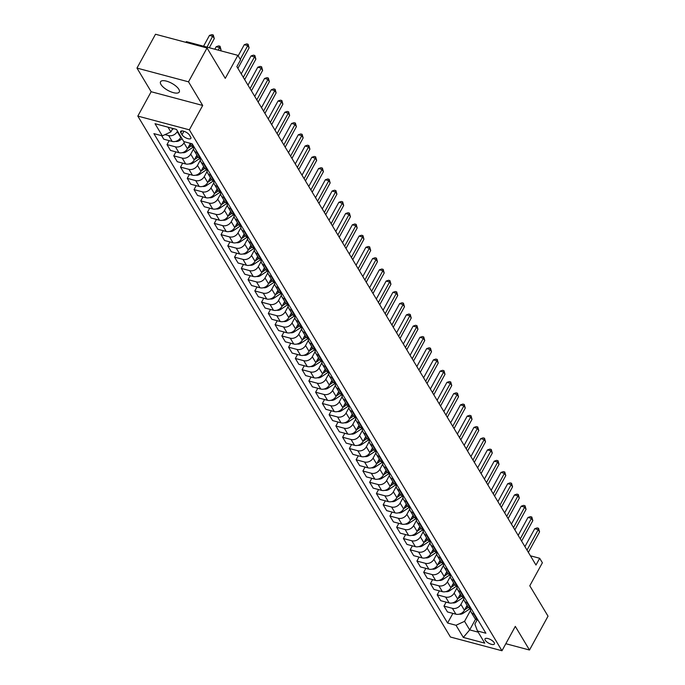 <?xml version="1.0" encoding="UTF-8"?>
<svg xmlns="http://www.w3.org/2000/svg" width="685" height="685" viewBox="0 0 685 685"><rect width="100%" height="100%" fill="white"/><g stroke="black" fill="none" stroke-linecap="round" stroke-linejoin="round"><path stroke-width="1.03" d="M178.819 89.264A10.669 4.041 -151.3 0 0 169.109 82.037A10.669 4.041 -151.3 0 0 160.538 81.763A10.669 4.041 -151.3 0 0 160.992 84.512A10.669 4.041 -151.3 0 0 170.693 91.739A10.669 4.041 -151.3 0 0 179.264 92.013A10.669 4.041 -151.3 0 0 178.819 89.264M494.168 642.616A5.334 2.021 -151.3 0 0 489.313 639.002A5.334 2.021 -151.3 0 0 485.023 638.865A5.334 2.021 -151.3 0 0 485.254 640.244A5.334 2.021 -151.3 0 0 490.1 643.857A5.334 2.021 -151.3 0 0 494.39 643.994A5.334 2.021 -151.3 0 0 494.168 642.616M137.822 116.099L450.439 637.024L501.968 650.75L189.351 129.825L137.822 116.099L151.162 91.73L202.691 105.456L188.512 81.823L136.974 68.089L151.162 91.73M136.974 68.089L155.504 34.25L207.033 47.976L225.271 78.364L237.875 55.357L186.346 41.631L185.943 42.359M505.821 643.712L529.496 650.022L548.026 616.175L529.788 585.786L542.383 562.77L539.686 558.275L530.438 555.809M188.512 81.823L207.033 47.976M237.875 55.357L240.572 59.86L236.873 66.625L535.978 565.039L539.686 558.275M180.823 132.77L182.013 134.757A5.172 1.961 -151.3 0 0 186.714 138.25A5.172 1.961 -151.3 0 0 190.867 138.387A5.172 1.961 -151.3 0 0 190.653 137.051L189.462 135.073A5.172 1.961 -151.3 0 0 184.762 131.571A5.172 1.961 -151.3 0 0 180.609 131.443A5.172 1.961 -151.3 0 0 180.823 132.77L181.85 130.903M167.996 127.162L170.856 131.931L162.319 135.861L153.894 133.618L447.596 623.025L452.879 613.383M162.319 135.861L155.024 123.702L176.473 129.422L183.768 141.572L192.194 143.816L485.896 633.231L477.471 630.988L484.766 643.138L463.317 637.427L456.022 625.268L447.596 623.025M202.691 105.456L189.351 129.825M529.496 650.022L515.308 626.381L501.968 650.75M477.471 630.988L474.868 624.086L477.18 619.848M475.621 619.069L469.696 629.892L478.173 632.152M172.774 128.429L170.856 131.931M177.501 131.126L177.209 131.648A6.67 5.18 149 0 1 168.673 135.579L165.034 134.611M181.011 136.974L180.72 137.505A6.67 5.18 149 0 1 172.183 141.435L163.758 139.192L161.66 135.69M184.573 141.786L183.965 142.908A6.67 5.18 149 0 1 175.428 146.838L167.003 144.595L169.169 140.631M190.13 143.91L187.476 148.756A6.67 5.18 149 0 1 178.939 152.686L170.514 150.443L167.003 144.595M193.572 148.953L190.721 154.159A6.67 5.18 149 0 1 182.184 158.089L173.759 155.846L175.925 151.882M196.886 155.17L194.232 160.016A6.67 5.18 149 0 1 185.695 163.946L177.269 161.703L173.759 155.846M200.328 160.213L197.477 165.419A6.67 5.18 149 0 1 188.94 169.349L180.515 167.106L182.681 163.141M203.642 166.421L200.988 171.267A6.67 5.18 149 0 1 192.451 175.197L184.025 172.954L180.515 167.106M207.076 171.464L204.233 176.67A6.67 5.18 149 0 1 195.696 180.6L187.27 178.357L189.437 174.401M210.398 177.68L207.743 182.527A6.67 5.18 149 0 1 199.207 186.457L190.781 184.214L187.27 178.357M213.831 182.724L210.989 187.93A6.67 5.18 149 0 1 202.452 191.86L194.026 189.617L196.193 185.652M217.154 188.94L214.499 193.778A6.67 5.18 149 0 1 205.962 197.717L197.537 195.465L194.026 189.617M220.587 193.983L217.736 199.181A6.67 5.18 149 0 1 209.208 203.111L200.782 200.868L202.948 196.912M223.901 200.191L221.255 205.038A6.67 5.18 149 0 1 212.718 208.968L204.293 206.724L200.782 200.868M227.343 205.235L224.492 210.441A6.67 5.18 149 0 1 215.963 214.371L207.529 212.127L209.704 208.163M230.657 211.451L228.011 216.297A6.67 5.18 149 0 1 219.474 220.227L211.048 217.984L207.529 212.127M234.099 216.494L231.247 221.7A6.67 5.18 149 0 1 222.711 225.63L214.285 223.387L216.46 219.423M237.412 222.702L234.758 227.548A6.67 5.18 149 0 1 226.23 231.479L217.804 229.235L214.285 223.387M240.855 227.745L238.003 232.951A6.67 5.18 149 0 1 229.466 236.882L221.041 234.638L223.216 230.674M244.168 233.962L241.514 238.808A6.67 5.18 149 0 1 232.986 242.738L224.552 240.495L221.041 234.638M247.61 239.005L244.759 244.211A6.67 5.18 149 0 1 236.222 248.141L227.797 245.898L229.963 241.933M250.924 245.213L248.27 250.059A6.67 5.18 149 0 1 239.733 253.989L231.307 251.746L227.797 245.898M254.366 250.256L251.515 255.462A6.67 5.18 149 0 1 242.978 259.392L234.553 257.149L236.719 253.193M257.68 256.473L255.025 261.319A6.67 5.18 149 0 1 246.489 265.249L238.063 263.006L234.553 257.149M261.122 261.516L258.271 266.722A6.67 5.18 149 0 1 249.734 270.652L241.308 268.409L243.475 264.444M264.436 267.732L261.781 272.57A6.67 5.18 149 0 1 253.244 276.5L244.819 274.257L241.308 268.409M267.869 272.776L265.026 277.973A6.67 5.18 149 0 1 256.49 281.903L248.064 279.66L250.231 275.704M271.192 278.983L268.537 283.83A6.67 5.18 149 0 1 260 287.76L251.575 285.517L248.064 279.66M274.625 284.027L271.782 289.233A6.67 5.18 149 0 1 263.245 293.163L254.82 290.919L256.986 286.955M277.947 290.243L275.293 295.089A6.67 5.18 149 0 1 266.756 299.02L258.331 296.768L254.82 290.919M281.381 295.286L278.538 300.492A6.67 5.18 149 0 1 270.001 304.423L261.576 302.171L263.742 298.215M284.695 301.494L282.049 306.341A6.67 5.18 149 0 1 273.512 310.271L265.086 308.027L261.576 302.171M288.137 306.537L285.285 311.743A6.67 5.18 149 0 1 276.757 315.674L268.323 313.43L270.498 309.466M291.45 312.754L288.805 317.6A6.67 5.18 149 0 1 280.268 321.53L271.842 319.287L268.323 313.43M294.892 317.797L292.041 323.003A6.67 5.18 149 0 1 283.504 326.933L275.079 324.69L277.254 320.726M298.206 324.005L295.56 328.851A6.67 5.18 149 0 1 287.024 332.782L278.598 330.538L275.079 324.69M301.648 329.048L298.797 334.254A6.67 5.18 149 0 1 290.26 338.184L281.835 335.941L284.01 331.985M304.962 335.265L302.308 340.111A6.67 5.18 149 0 1 293.779 344.041L285.345 341.798L281.835 335.941M308.404 340.308L305.553 345.514A6.67 5.18 149 0 1 297.016 349.444L288.591 347.201L290.757 343.236M311.718 346.524L309.063 351.362A6.67 5.18 149 0 1 300.527 355.292L292.101 353.049L288.591 347.201M315.16 351.568L312.309 356.765A6.67 5.18 149 0 1 303.772 360.695L295.346 358.452L297.513 354.496M318.474 357.775L315.819 362.622A6.67 5.18 149 0 1 307.282 366.552L298.857 364.309L295.346 358.452M321.916 362.819L319.064 368.025A6.67 5.18 149 0 1 310.528 371.955L302.102 369.712L304.268 365.747M325.229 369.035L322.575 373.873A6.67 5.18 149 0 1 314.038 377.812L305.613 375.56L302.102 369.712M328.672 374.078L325.82 379.276A6.67 5.18 149 0 1 317.283 383.215L308.858 380.963L311.024 377.007M331.985 380.286L329.331 385.133A6.67 5.18 149 0 1 320.794 389.063L312.369 386.819L308.858 380.963M335.419 385.33L332.576 390.536A6.67 5.18 149 0 1 324.039 394.466L315.614 392.222L317.78 388.258M338.741 391.546L336.087 396.392A6.67 5.18 149 0 1 327.55 400.323L319.124 398.079L315.614 392.222M342.175 396.589L339.332 401.795A6.67 5.18 149 0 1 330.795 405.725L322.37 403.482L324.536 399.518M345.497 402.797L342.842 407.643A6.67 5.18 149 0 1 334.306 411.574L325.88 409.33L322.37 403.482M348.93 407.84L346.079 413.046A6.67 5.18 149 0 1 337.551 416.977L329.125 414.733L331.292 410.769M352.244 414.057L349.598 418.903A6.67 5.18 149 0 1 341.061 422.833L332.636 420.59L329.125 414.733M355.686 419.1L352.835 424.306A6.67 5.18 149 0 1 344.298 428.236L335.873 425.993L338.048 422.028M359 425.317L356.354 430.154A6.67 5.18 149 0 1 347.817 434.084L339.392 431.841L335.873 425.993M362.442 430.36L359.591 435.557A6.67 5.18 149 0 1 351.054 439.487L342.628 437.244L344.803 433.288M365.756 436.568L363.101 441.414A6.67 5.18 149 0 1 354.573 445.344L346.148 443.101L342.628 437.244M369.198 441.611L366.347 446.817A6.67 5.18 149 0 1 357.81 450.747L349.384 448.504L351.551 444.539M372.512 447.827L369.857 452.665A6.67 5.18 149 0 1 361.32 456.604L352.895 454.352L349.384 448.504M375.954 452.871L373.102 458.068A6.67 5.18 149 0 1 364.566 462.007L356.14 459.755L358.306 455.799M379.267 459.078L376.613 463.925A6.67 5.18 149 0 1 368.076 467.855L359.651 465.612L356.14 459.755M382.709 464.122L379.858 469.328A6.67 5.18 149 0 1 371.321 473.258L362.896 471.015L365.062 467.05M386.023 470.338L383.369 475.185A6.67 5.18 149 0 1 374.832 479.115L366.406 476.871L362.896 471.015M389.465 475.381L386.614 480.587A6.67 5.18 149 0 1 378.077 484.518L369.652 482.274L371.818 478.31M392.779 481.589L390.125 486.436A6.67 5.18 149 0 1 381.588 490.366L373.162 488.122L369.652 482.274M396.213 486.633L393.37 491.839A6.67 5.18 149 0 1 384.833 495.769L376.408 493.525L378.574 489.561M399.535 492.849L396.88 497.695A6.67 5.18 149 0 1 388.344 501.625L379.918 499.382L376.408 493.525M402.968 497.892L400.126 503.098A6.67 5.18 149 0 1 391.589 507.028L383.163 504.785L385.33 500.821M406.291 504.1L403.636 508.946A6.67 5.18 149 0 1 395.099 512.877L386.674 510.633L383.163 504.785M409.724 509.143L406.873 514.349A6.67 5.18 149 0 1 398.345 518.28L389.919 516.036L392.085 512.08M413.038 515.36L410.392 520.206A6.67 5.18 149 0 1 401.855 524.136L393.43 521.893L389.919 516.036M416.48 520.403L413.629 525.609A6.67 5.18 149 0 1 405.1 529.539L396.666 527.296L398.841 523.331M419.794 526.619L417.148 531.457A6.67 5.18 149 0 1 408.611 535.387L400.186 533.144L396.666 527.296M423.236 531.663L420.384 536.86A6.67 5.18 149 0 1 411.848 540.79L403.422 538.547L405.597 534.591M426.55 537.871L423.895 542.717A6.67 5.18 149 0 1 415.367 546.647L406.941 544.404L403.422 538.547M429.992 542.914L427.14 548.12A6.67 5.18 149 0 1 418.603 552.05L410.178 549.807L412.353 545.842M433.305 549.13L430.651 553.977A6.67 5.18 149 0 1 422.123 557.907L413.689 555.663L410.178 549.807M436.747 554.174L433.896 559.38A6.67 5.18 149 0 1 425.359 563.31L416.934 561.058L419.1 557.102M440.061 560.381L437.407 565.228A6.67 5.18 149 0 1 428.87 569.158L420.444 566.915L416.934 561.058M443.503 565.425L440.652 570.631A6.67 5.18 149 0 1 432.115 574.561L423.69 572.317L425.856 568.353M446.817 571.641L444.163 576.487A6.67 5.18 149 0 1 435.626 580.418L427.2 578.174L423.69 572.317M450.259 576.684L447.408 581.89A6.67 5.18 149 0 1 438.871 585.821L430.445 583.577L432.612 579.613M453.573 582.892L450.918 587.739A6.67 5.18 149 0 1 442.382 591.669L433.956 589.425L430.445 583.577M457.006 587.935L454.164 593.141A6.67 5.18 149 0 1 445.627 597.072L437.201 594.828L439.368 590.872M460.329 594.152L457.674 598.998A6.67 5.18 149 0 1 449.137 602.928L440.712 600.685L437.201 594.828M463.762 599.195L460.919 604.401A6.67 5.18 149 0 1 452.383 608.331L443.957 606.088L446.123 602.124M467.084 605.412L464.43 610.249A6.67 5.18 149 0 1 455.893 614.18L447.468 611.936L443.957 606.088M470.518 610.455L464.558 621.338L469.696 629.892L463.317 637.427M194.292 147.318L193.632 147.147A6.67 5.18 149 0 1 190.884 145.16L189.668 143.148M197.537 152.721L196.878 152.549A6.67 5.18 149 0 1 194.12 150.563A6.67 5.18 149 0 1 193.684 147.155M201.047 158.577L200.388 158.398A6.67 5.18 149 0 1 197.64 156.42L194.12 150.563M204.293 163.98L203.633 163.801A6.67 5.18 149 0 1 200.876 161.823A6.67 5.18 149 0 1 200.44 158.415M207.803 169.837L207.144 169.657A6.67 5.18 149 0 1 204.387 167.679L200.876 161.823M211.048 175.24L210.389 175.06A6.67 5.18 149 0 1 207.632 173.074A6.67 5.18 149 0 1 207.187 169.666M214.559 181.088L213.9 180.917A6.67 5.18 149 0 1 211.143 178.931L207.632 173.074M217.804 186.491L217.145 186.32A6.67 5.18 149 0 1 214.388 184.333A6.67 5.18 149 0 1 213.943 180.926M221.315 192.348L220.656 192.168A6.67 5.18 149 0 1 217.898 190.19L214.388 184.333M224.56 197.751L223.901 197.571A6.67 5.18 149 0 1 221.144 195.593A6.67 5.18 149 0 1 220.698 192.185M228.071 203.599L227.411 203.428A6.67 5.18 149 0 1 224.654 201.441L221.144 195.593M231.316 209.002L230.657 208.831A6.67 5.18 149 0 1 227.9 206.844A6.67 5.18 149 0 1 227.454 203.436M234.827 214.859L234.167 214.679A6.67 5.18 149 0 1 231.41 212.701L227.9 206.844M238.063 220.262L237.404 220.082A6.67 5.18 149 0 1 234.655 218.104A6.67 5.18 149 0 1 234.21 214.696M241.582 226.11L240.923 225.939A6.67 5.18 149 0 1 238.166 223.952L234.655 218.104M244.819 231.513L244.16 231.342A6.67 5.18 149 0 1 241.411 229.355A6.67 5.18 149 0 1 240.966 225.947M248.338 237.37L247.679 237.19A6.67 5.18 149 0 1 244.922 235.212L241.411 229.355M251.575 242.773L250.916 242.593A6.67 5.18 149 0 1 248.158 240.615A6.67 5.18 149 0 1 247.722 237.207M255.085 248.629L254.426 248.45A6.67 5.18 149 0 1 251.678 246.463L248.158 240.615M258.331 254.032L257.671 253.852A6.67 5.18 149 0 1 254.914 251.866A6.67 5.18 149 0 1 254.477 248.458M261.841 259.88L261.182 259.709A6.67 5.18 149 0 1 258.433 257.723L254.914 251.866M265.086 265.283L264.427 265.112A6.67 5.18 149 0 1 261.67 263.126A6.67 5.18 149 0 1 261.233 259.718M268.597 271.14L267.938 270.96A6.67 5.18 149 0 1 265.181 268.982L261.67 263.126M271.842 276.543L271.183 276.363A6.67 5.18 149 0 1 268.426 274.385A6.67 5.18 149 0 1 267.981 270.977M275.353 282.391L274.694 282.22A6.67 5.18 149 0 1 271.936 280.233L268.426 274.385M278.598 287.794L277.939 287.623A6.67 5.18 149 0 1 275.182 285.636A6.67 5.18 149 0 1 274.736 282.229M282.109 293.651L281.449 293.471A6.67 5.18 149 0 1 278.692 291.493L275.182 285.636M285.354 299.054L284.695 298.874A6.67 5.18 149 0 1 281.937 296.896A6.67 5.18 149 0 1 281.492 293.488M288.865 304.902L288.205 304.731A6.67 5.18 149 0 1 285.448 302.744L281.937 296.896M292.11 310.305L291.45 310.134A6.67 5.18 149 0 1 288.693 308.147A6.67 5.18 149 0 1 288.248 304.739M295.62 316.162L294.961 315.982A6.67 5.18 149 0 1 292.204 314.004L288.693 308.147M298.865 321.565L298.198 321.385A6.67 5.18 149 0 1 295.449 319.407A6.67 5.18 149 0 1 295.004 315.999M302.376 327.413L301.717 327.242A6.67 5.18 149 0 1 298.96 325.255L295.449 319.407M305.613 332.816L304.953 332.645A6.67 5.18 149 0 1 302.205 330.658A6.67 5.18 149 0 1 301.76 327.25M309.132 338.673L308.473 338.501A6.67 5.18 149 0 1 305.716 336.515L302.205 330.658M312.369 344.075L311.709 343.904A6.67 5.18 149 0 1 308.952 341.918A6.67 5.18 149 0 1 308.515 338.51M315.888 349.932L315.22 349.752A6.67 5.18 149 0 1 312.471 347.774L308.952 341.918M319.124 355.335L318.465 355.155A6.67 5.18 149 0 1 315.708 353.177A6.67 5.18 149 0 1 315.271 349.761M322.635 361.183L321.976 361.012A6.67 5.18 149 0 1 319.227 359.026L315.708 353.177M325.88 366.586L325.221 366.415A6.67 5.18 149 0 1 322.464 364.429A6.67 5.18 149 0 1 322.027 361.021M329.391 372.443L328.731 372.263A6.67 5.18 149 0 1 325.974 370.285L322.464 364.429M332.636 377.846L331.977 377.666A6.67 5.18 149 0 1 329.22 375.688A6.67 5.18 149 0 1 328.774 372.28M336.147 383.694L335.487 383.523A6.67 5.18 149 0 1 332.73 381.536L329.22 375.688M339.392 389.097L338.733 388.926A6.67 5.18 149 0 1 335.975 386.939A6.67 5.18 149 0 1 335.53 383.531M342.902 394.954L342.243 394.774A6.67 5.18 149 0 1 339.486 392.796L335.975 386.939M346.148 400.357L345.488 400.177A6.67 5.18 149 0 1 342.731 398.199A6.67 5.18 149 0 1 342.286 394.791M349.658 406.205L348.999 406.034A6.67 5.18 149 0 1 346.242 404.047L342.731 398.199M352.903 411.608L352.244 411.437A6.67 5.18 149 0 1 349.487 409.45A6.67 5.18 149 0 1 349.042 406.042M356.414 417.465L355.755 417.285A6.67 5.18 149 0 1 352.998 415.307L349.487 409.45M359.659 422.868L358.991 422.688A6.67 5.18 149 0 1 356.243 420.71A6.67 5.18 149 0 1 355.798 417.302M363.17 428.724L362.511 428.545A6.67 5.18 149 0 1 359.753 426.567L356.243 420.71M366.406 434.127L365.747 433.947A6.67 5.18 149 0 1 362.999 431.97A6.67 5.18 149 0 1 362.553 428.553M369.926 439.976L369.266 439.804A6.67 5.18 149 0 1 366.509 437.818L362.999 431.97M373.162 445.378L372.503 445.207A6.67 5.18 149 0 1 369.746 443.221A6.67 5.18 149 0 1 369.309 439.813M376.681 451.235L376.014 451.055A6.67 5.18 149 0 1 373.265 449.077L369.746 443.221M379.918 456.638L379.259 456.458A6.67 5.18 149 0 1 376.502 454.48A6.67 5.18 149 0 1 376.065 451.072M383.429 462.486L382.769 462.315A6.67 5.18 149 0 1 380.021 460.329L376.502 454.48M386.674 467.889L386.015 467.718A6.67 5.18 149 0 1 383.257 465.731A6.67 5.18 149 0 1 382.821 462.324M390.185 473.746L389.525 473.566A6.67 5.18 149 0 1 386.777 471.588L383.257 465.731M393.43 479.149L392.77 478.969A6.67 5.18 149 0 1 390.013 476.991A6.67 5.18 149 0 1 389.568 473.583M396.94 484.997L396.281 484.826A6.67 5.18 149 0 1 393.524 482.839L390.013 476.991M400.186 490.4L399.526 490.229A6.67 5.18 149 0 1 396.769 488.242A6.67 5.18 149 0 1 396.324 484.834M403.696 496.257L403.037 496.077A6.67 5.18 149 0 1 400.28 494.099L396.769 488.242M406.941 501.66L406.282 501.48A6.67 5.18 149 0 1 403.525 499.502A6.67 5.18 149 0 1 403.08 496.094M410.452 507.517L409.793 507.337A6.67 5.18 149 0 1 407.036 505.35L403.525 499.502M413.697 512.919L413.038 512.74A6.67 5.18 149 0 1 410.281 510.753A6.67 5.18 149 0 1 409.835 507.345M417.208 518.768L416.548 518.596A6.67 5.18 149 0 1 413.791 516.61L410.281 510.753M420.453 524.171L419.794 523.999A6.67 5.18 149 0 1 417.037 522.013A6.67 5.18 149 0 1 416.591 518.605M423.964 530.027L423.304 529.847A6.67 5.18 149 0 1 420.547 527.87L417.037 522.013M427.2 535.43L426.541 535.25A6.67 5.18 149 0 1 423.792 533.272A6.67 5.18 149 0 1 423.347 529.865M430.719 541.278L430.06 541.107A6.67 5.18 149 0 1 427.303 539.121L423.792 533.272M433.956 546.681L433.297 546.51A6.67 5.18 149 0 1 430.548 544.524A6.67 5.18 149 0 1 430.103 541.116M437.475 552.538L436.816 552.358A6.67 5.18 149 0 1 434.059 550.38L430.548 544.524M440.712 557.941L440.053 557.761A6.67 5.18 149 0 1 437.295 555.783A6.67 5.18 149 0 1 436.859 552.375M444.222 563.789L443.563 563.618A6.67 5.18 149 0 1 440.815 561.631L437.295 555.783M447.468 569.192L446.808 569.021A6.67 5.18 149 0 1 444.051 567.034A6.67 5.18 149 0 1 443.615 563.627M450.978 575.049L450.319 574.869A6.67 5.18 149 0 1 447.57 572.891L444.051 567.034M454.224 580.452L453.564 580.272A6.67 5.18 149 0 1 450.807 578.294A6.67 5.18 149 0 1 450.37 574.886M457.734 586.309L457.075 586.129A6.67 5.18 149 0 1 454.318 584.142L450.807 578.294M460.979 591.712L460.32 591.532A6.67 5.18 149 0 1 457.563 589.545A6.67 5.18 149 0 1 457.118 586.137M464.49 597.56L463.831 597.388A6.67 5.18 149 0 1 461.073 595.402L457.563 589.545M467.735 602.963L467.076 602.791A6.67 5.18 149 0 1 464.319 600.805A6.67 5.18 149 0 1 463.873 597.397M471.246 608.819L470.586 608.64A6.67 5.18 149 0 1 467.829 606.662L464.319 600.805M474.491 614.222L473.832 614.043A6.67 5.18 149 0 1 471.074 612.065A6.67 5.18 149 0 1 470.629 608.657M456.022 625.268L464.558 621.338M478.002 620.071L477.342 619.899A6.67 5.18 149 0 1 474.585 617.913L471.074 612.065M240.264 59.33L247.764 45.63L249.109 47.881L237.909 68.346M238.175 55.853L244.28 44.696L247.764 45.63L248.09 44.268L249.109 47.881M244.28 44.696L246.694 43.891L248.09 44.268M172.123 129.611A4.418 3.434 -31 0 0 172.663 129.285L173.605 128.66M209.293 47.744L214.294 38.6L212.941 36.356L209.464 35.423L203.556 46.212M209.464 35.423L211.87 34.618L213.266 34.986L207.033 47.137M213.266 34.986L214.294 38.6M243.312 77.354L254.52 56.881L255.865 59.133L244.656 79.606M241.223 73.877L251.035 55.956L254.52 56.881L254.837 55.519L255.865 59.133M251.035 55.956L253.45 55.151L254.837 55.519M250.068 88.613L261.268 68.14L262.62 70.392L251.412 90.865M247.979 85.137L257.791 67.207L261.268 68.14L261.593 66.779L262.62 70.392M257.791 67.207L260.206 66.402L261.593 66.779M256.815 99.864L268.023 79.391L269.376 81.643L258.168 102.116M254.734 96.388L264.547 78.467L268.023 79.391L268.349 78.03L269.376 81.643M264.547 78.467L266.962 77.662L268.349 78.03M175.625 141.384A4.418 3.434 -31 0 0 179.419 140.545L182.082 138.764M220.561 50.741L221.05 49.859L219.697 47.608L216.22 46.683L214.825 49.217M216.22 46.683L218.626 45.878L220.022 46.246L218.309 50.142M220.022 46.246L221.05 49.859M182.381 152.644A4.418 3.434 -31 0 0 186.174 151.805L192.939 147.266A12.758 9.907 -31 0 0 193.273 147.035M187.681 148.397L191.423 145.879M190.695 144.852L188.992 145.999M189.137 163.895A4.418 3.434 -31 0 0 192.93 163.056L199.695 158.518A12.758 9.907 -31 0 0 200.029 158.286M194.429 159.648L198.179 157.13M197.451 156.111L195.747 157.25M263.571 111.124L274.779 90.651L276.132 92.903L264.924 113.376M261.49 107.648L271.303 89.726L274.779 90.651L275.105 89.29L276.132 92.903M271.303 89.726L273.709 88.913L275.105 89.29M195.893 175.154A4.418 3.434 -31 0 0 199.686 174.315L206.442 169.777A12.758 9.907 -31 0 0 206.776 169.546M201.184 170.907L204.935 168.39M204.207 167.363L202.503 168.51M270.327 122.375L281.535 101.911L282.888 104.154L271.68 124.627M268.246 118.899L278.05 100.978L281.535 101.911L281.86 100.541L282.888 104.154M278.05 100.978L280.465 100.173L281.86 100.541M277.082 133.635L288.291 113.162L289.644 115.414L278.435 135.887M274.993 130.159L284.806 112.237L288.291 113.162L288.616 111.801L289.644 115.414M284.806 112.237L287.22 111.432L288.616 111.801M283.838 144.886L295.047 124.422L296.399 126.674L285.191 147.138M281.749 141.41L291.562 123.488L295.047 124.422L295.372 123.052L296.399 126.674M291.562 123.488L293.976 122.683L295.372 123.052M290.594 156.146L301.802 135.673L303.155 137.925L291.947 158.398M288.505 152.669L298.317 134.748L301.802 135.673L302.128 134.311L303.155 137.925M298.317 134.748L300.732 133.943L302.128 134.311M297.35 167.405L308.558 146.932L309.903 149.184L298.703 169.649M295.261 163.929L305.073 145.999L308.558 146.932L308.884 145.571L309.903 149.184M305.073 145.999L307.488 145.194L308.884 145.571M202.649 186.414A4.418 3.434 -31 0 0 206.442 185.566L213.198 181.028A12.758 9.907 -31 0 0 213.532 180.806M207.94 182.159L211.691 179.65M210.963 178.622L209.25 179.761M209.404 197.665A4.418 3.434 -31 0 0 213.198 196.826L219.953 192.288A12.758 9.907 -31 0 0 220.287 192.057M214.696 193.418L218.446 190.901M217.71 189.873L216.006 191.021M216.16 208.925A4.418 3.434 -31 0 0 219.945 208.077L226.709 203.548A12.758 9.907 -31 0 0 227.043 203.317M221.452 204.669L225.202 202.161M224.466 201.133L222.762 202.28M222.916 220.176A4.418 3.434 -31 0 0 226.701 219.337L233.465 214.799A12.758 9.907 -31 0 0 233.799 214.568M228.208 215.929L231.958 213.412M231.222 212.393L229.518 213.532M229.663 231.436A4.418 3.434 -31 0 0 233.457 230.597L240.221 226.059A12.758 9.907 -31 0 0 240.555 225.827M234.964 227.189L238.714 224.671M237.978 223.644L236.274 224.791M304.106 178.657L315.314 158.184L316.658 160.436L305.45 180.909M302.017 175.18L311.829 157.259L315.314 158.184L315.631 156.822L316.658 160.436M311.829 157.259L314.244 156.454L315.631 156.822M236.419 242.687A4.418 3.434 -31 0 0 240.212 241.848L246.977 237.31A12.758 9.907 -31 0 0 247.311 237.078M241.719 238.44L245.461 235.923M244.733 234.904L243.029 236.042M310.862 189.916L322.061 169.443L323.414 171.695L312.206 192.168M308.772 186.44L318.585 168.519L322.061 169.443L322.387 168.082L323.414 171.695M318.585 168.519L321 167.705L322.387 168.082M243.175 253.947A4.418 3.434 -31 0 0 246.968 253.108L253.733 248.569A12.758 9.907 -31 0 0 254.067 248.338M248.475 249.7L252.217 247.182M251.489 246.155L249.785 247.302M317.609 201.167L328.817 180.694L330.17 182.946L318.962 203.419M315.528 197.691L325.341 179.77L328.817 180.694L329.142 179.333L330.17 182.946M325.341 179.77L327.755 178.965L329.142 179.333M249.931 265.206A4.418 3.434 -31 0 0 253.724 264.359L260.488 259.82A12.758 9.907 -31 0 0 260.822 259.598M255.222 260.951L258.973 258.433M258.245 257.414L256.541 258.553M324.365 212.427L335.573 191.954L336.926 194.206L325.717 214.679M322.284 208.951L332.097 191.029L335.573 191.954L335.898 190.593L336.926 194.206M332.097 191.029L334.503 190.224L335.898 190.593M256.687 276.457A4.418 3.434 -31 0 0 260.48 275.618L267.236 271.08A12.758 9.907 -31 0 0 267.57 270.849M261.978 272.21L265.729 269.693M265.001 268.666L263.297 269.813M331.12 223.678L342.329 203.214L343.682 205.466L332.473 225.93M329.04 220.202L338.852 202.28L342.329 203.214L342.654 201.844L343.682 205.466M338.852 202.28L341.258 201.476L342.654 201.844M263.442 287.717A4.418 3.434 -31 0 0 267.236 286.869L273.991 282.34A12.758 9.907 -31 0 0 274.325 282.109M268.734 283.462L272.484 280.953M271.757 279.925L270.044 281.073M337.876 234.938L349.085 214.465L350.437 216.717L339.229 237.19M335.787 231.461L345.6 213.54L349.085 214.465L349.41 213.103L350.437 216.717M345.6 213.54L348.014 212.735L349.41 213.103M270.198 298.968A4.418 3.434 -31 0 0 273.991 298.129L280.747 293.591A12.758 9.907 -31 0 0 281.081 293.36M275.49 294.721L279.24 292.204M278.504 291.185L276.8 292.324M344.632 246.198L355.84 225.725L357.193 227.977L345.985 248.441M342.543 242.721L352.355 224.791L355.84 225.725L356.166 224.363L357.193 227.977M352.355 224.791L354.77 223.986L356.166 224.363M351.388 257.449L362.596 236.976L363.949 239.228L352.741 259.701M349.299 253.972L359.111 236.051L362.596 236.976L362.922 235.614L363.949 239.228M359.111 236.051L361.526 235.246L362.922 235.614M358.144 268.708L369.352 248.235L370.705 250.487L359.497 270.96M356.054 265.232L365.867 247.311L369.352 248.235L369.677 246.874L370.705 250.487M365.867 247.311L368.282 246.497L369.677 246.874M364.899 279.959L376.108 259.487L377.452 261.738L366.244 282.211M362.81 276.483L372.623 258.562L376.108 259.487L376.425 258.125L377.452 261.738M372.623 258.562L375.037 257.757L376.425 258.125M371.655 291.219L382.864 270.746L384.208 272.998L373 293.471M369.566 287.743L379.379 269.822L382.864 270.746L383.18 269.385L384.208 272.998M379.379 269.822L381.793 269.017L383.18 269.385M378.403 302.47L389.611 282.006L390.964 284.249L379.755 304.722M376.322 298.994L386.134 281.073L389.611 282.006L389.936 280.636L390.964 284.249M386.134 281.073L388.549 280.268L389.936 280.636M385.158 313.73L396.367 293.257L397.72 295.509L386.511 315.982M383.078 310.254L392.89 292.332L396.367 293.257L396.692 291.896L397.72 295.509M392.89 292.332L395.305 291.527L396.692 291.896M391.914 324.99L403.123 304.517L404.475 306.769L393.267 327.233M389.833 321.505L399.646 303.583L403.123 304.517L403.448 303.155L404.475 306.769M399.646 303.583L402.052 302.779L403.448 303.155M398.67 336.241L409.878 315.768L411.231 318.02L400.023 338.493M396.581 332.764L406.393 314.843L409.878 315.768L410.204 314.406L411.231 318.02M406.393 314.843L408.808 314.038L410.204 314.406M405.426 347.5L416.634 327.028L417.987 329.279L406.779 349.752M403.337 344.024L413.149 326.103L416.634 327.028L416.959 325.666L417.987 329.279M413.149 326.103L415.564 325.289L416.959 325.666M412.182 358.752L423.39 338.279L424.743 340.531L413.534 361.004M410.092 355.275L419.905 337.354L423.39 338.279L423.715 336.917L424.743 340.531M419.905 337.354L422.32 336.549L423.715 336.917M418.937 370.011L430.146 349.538L431.499 351.79L420.29 372.263M416.848 366.535L426.661 348.614L430.146 349.538L430.471 348.177L431.499 351.79M426.661 348.614L429.075 347.8L430.471 348.177M425.693 381.262L436.902 360.798L438.246 363.041L427.038 383.514M423.604 377.786L433.417 359.865L436.902 360.798L437.227 359.428L438.246 363.041M433.417 359.865L435.831 359.06L437.227 359.428M432.449 392.522L443.657 372.049L445.002 374.301L433.793 394.774M430.36 389.046L440.172 371.124L443.657 372.049L443.974 370.688L445.002 374.301M440.172 371.124L442.587 370.32L443.974 370.688M439.205 403.773L450.405 383.309L451.757 385.561L440.549 406.025M437.116 400.297L446.928 382.376L450.405 383.309L450.73 381.947L451.757 385.561M446.928 382.376L449.343 381.571L450.73 381.947M445.952 415.033L457.16 394.56L458.513 396.812L447.305 417.285M443.871 411.557L453.684 393.635L457.16 394.56L457.486 393.199L458.513 396.812M453.684 393.635L456.099 392.83L457.486 393.199M452.708 426.293L463.916 405.82L465.269 408.072L454.061 428.545M450.627 422.816L460.44 404.886L463.916 405.82L464.242 404.458L465.269 408.072M460.44 404.886L462.846 404.082L464.242 404.458M459.464 437.544L470.672 417.071L472.025 419.323L460.817 439.796M457.383 434.067L467.187 416.146L470.672 417.071L470.997 415.709L472.025 419.323M467.187 416.146L469.602 415.341L470.997 415.709M466.22 448.803L477.428 428.33L478.781 430.582L467.572 451.055M464.13 445.327L473.943 427.406L477.428 428.33L477.753 426.969L478.781 430.582M473.943 427.406L476.358 426.592L477.753 426.969M472.975 460.055L484.184 439.59L485.537 441.834L474.328 462.306M470.886 456.578L480.699 438.657L484.184 439.59L484.509 438.22L485.537 441.834M480.699 438.657L483.113 437.852L484.509 438.22M479.731 471.314L490.94 450.841L492.292 453.093L481.084 473.566M477.642 467.838L487.455 449.917L490.94 450.841L491.265 449.48L492.292 453.093M487.455 449.917L489.869 449.112L491.265 449.48M486.487 482.565L497.695 462.101L499.04 464.353L487.84 484.817M484.398 479.089L494.21 461.168L497.695 462.101L498.021 460.731L499.04 464.353M494.21 461.168L496.625 460.363L498.021 460.731M493.243 493.825L504.451 473.352L505.795 475.604L494.587 496.077M491.154 490.349L500.966 472.427L504.451 473.352L504.768 471.991L505.795 475.604M500.966 472.427L503.381 471.622L504.768 471.991M499.999 505.085L511.198 484.612L512.551 486.864L501.343 507.328M497.909 501.608L507.722 483.678L511.198 484.612L511.524 483.25L512.551 486.864M507.722 483.678L510.137 482.874L511.524 483.25M506.746 516.336L517.954 495.863L519.307 498.115L508.099 518.588M504.665 512.86L514.478 494.938L517.954 495.863L518.28 494.501L519.307 498.115M514.478 494.938L516.892 494.133L518.28 494.501M513.502 527.596L524.71 507.123L526.063 509.375L514.855 529.847M511.421 524.119L521.234 506.198L524.71 507.123L525.035 505.761L526.063 509.375M521.234 506.198L523.64 505.384L525.035 505.761M276.954 310.228A4.418 3.434 -31 0 0 280.739 309.389L287.503 304.851A12.758 9.907 -31 0 0 287.837 304.619M282.246 305.972L285.996 303.464M285.26 302.436L283.556 303.583M283.71 321.479A4.418 3.434 -31 0 0 287.494 320.64L294.259 316.102A12.758 9.907 -31 0 0 294.593 315.871M289.001 317.232L292.752 314.715M292.015 313.696L290.312 314.835M290.457 332.739A4.418 3.434 -31 0 0 294.25 331.9L301.015 327.361A12.758 9.907 -31 0 0 301.349 327.13M295.757 328.492L299.508 325.974M298.771 324.947L297.067 326.094M297.213 343.99A4.418 3.434 -31 0 0 301.006 343.151L307.77 338.613A12.758 9.907 -31 0 0 308.104 338.39M302.513 339.743L306.255 337.225M305.527 336.207L303.823 337.345M303.969 355.25A4.418 3.434 -31 0 0 307.762 354.41L314.526 349.872A12.758 9.907 -31 0 0 314.86 349.641M309.269 351.003L313.011 348.485M312.283 347.458L310.579 348.605M310.725 366.509A4.418 3.434 -31 0 0 314.518 365.662L321.282 361.132A12.758 9.907 -31 0 0 321.616 360.901M316.025 362.254L319.767 359.745M319.039 358.717L317.335 359.865M317.48 377.76A4.418 3.434 -31 0 0 321.274 376.921L328.038 372.383A12.758 9.907 -31 0 0 328.372 372.152M322.772 373.513L326.522 370.996M325.795 369.968L324.091 371.116M324.236 389.02A4.418 3.434 -31 0 0 328.029 388.181L334.785 383.643A12.758 9.907 -31 0 0 335.119 383.412M329.528 384.764L333.278 382.256M332.55 381.228L330.838 382.376M330.992 400.271A4.418 3.434 -31 0 0 334.785 399.432L341.541 394.894A12.758 9.907 -31 0 0 341.875 394.663M336.284 396.024L340.034 393.507M339.306 392.488L337.594 393.627M337.748 411.531A4.418 3.434 -31 0 0 341.532 410.692L348.297 406.154A12.758 9.907 -31 0 0 348.631 405.922M343.039 407.284L346.79 404.767M346.053 403.739L344.349 404.886M344.504 422.782A4.418 3.434 -31 0 0 348.288 421.943L355.053 417.405A12.758 9.907 -31 0 0 355.387 417.174M349.795 418.535L353.546 416.018M352.809 414.999L351.105 416.137M351.251 434.042A4.418 3.434 -31 0 0 355.044 433.203L361.808 428.664A12.758 9.907 -31 0 0 362.142 428.433M356.551 429.795L360.301 427.277M359.565 426.25L357.861 427.397M358.007 445.301A4.418 3.434 -31 0 0 361.8 444.454L368.564 439.924A12.758 9.907 -31 0 0 368.898 439.693M363.307 441.046L367.057 438.537M366.321 437.509L364.617 438.648M364.762 456.553A4.418 3.434 -31 0 0 368.556 455.713L375.32 451.175A12.758 9.907 -31 0 0 375.654 450.944M370.063 452.305L373.804 449.788M373.077 448.761L371.373 449.908M371.518 467.812A4.418 3.434 -31 0 0 375.311 466.964L382.076 462.435A12.758 9.907 -31 0 0 382.41 462.204M376.818 463.557L380.56 461.048M379.832 460.02L378.129 461.168M378.274 479.063A4.418 3.434 -31 0 0 382.067 478.224L388.832 473.686A12.758 9.907 -31 0 0 389.166 473.455M383.566 474.816L387.316 472.299M386.588 471.28L384.884 472.419M385.03 490.323A4.418 3.434 -31 0 0 388.823 489.484L395.579 484.946A12.758 9.907 -31 0 0 395.913 484.715M390.322 486.076L394.072 483.559M393.344 482.531L391.64 483.678M391.786 501.574A4.418 3.434 -31 0 0 395.579 500.735L402.335 496.197A12.758 9.907 -31 0 0 402.669 495.966M397.077 497.327L400.828 494.81M400.1 493.791L398.387 494.93M398.542 512.834A4.418 3.434 -31 0 0 402.335 511.995L409.091 507.457A12.758 9.907 -31 0 0 409.425 507.225M403.833 508.587L407.584 506.069M406.847 505.042L405.143 506.189M405.297 524.094A4.418 3.434 -31 0 0 409.082 523.246L415.846 518.708A12.758 9.907 -31 0 0 416.18 518.485M410.589 519.838L414.339 517.329M413.603 516.302L411.899 517.44M412.053 535.345A4.418 3.434 -31 0 0 415.838 534.505L422.602 529.967A12.758 9.907 -31 0 0 422.936 529.736M417.345 531.098L421.095 528.58M420.359 527.553L418.655 528.7M418.8 546.604A4.418 3.434 -31 0 0 422.594 545.757L429.358 541.227A12.758 9.907 -31 0 0 429.692 540.996M424.101 542.349L427.851 539.84M427.115 538.812L425.411 539.96M425.556 557.855A4.418 3.434 -31 0 0 429.349 557.016L436.114 552.478A12.758 9.907 -31 0 0 436.448 552.247M430.856 553.608L434.598 551.091M433.87 550.072L432.166 551.211M432.312 569.115A4.418 3.434 -31 0 0 436.105 568.276L442.87 563.738A12.758 9.907 -31 0 0 443.204 563.507M437.612 564.86L441.354 562.351M440.626 561.323L438.922 562.471M439.068 580.366A4.418 3.434 -31 0 0 442.861 579.527L449.625 574.989A12.758 9.907 -31 0 0 449.959 574.758M444.36 576.119L448.11 573.602M447.382 572.583L445.678 573.722M445.824 591.626A4.418 3.434 -31 0 0 449.617 590.787L456.373 586.249A12.758 9.907 -31 0 0 456.707 586.017M451.115 587.379L454.866 584.862M454.138 583.834L452.434 584.981M520.257 538.847L531.466 518.374L532.819 520.626L521.61 541.099M518.177 535.37L527.989 517.449L531.466 518.374L531.791 517.012L532.819 520.626M527.989 517.449L530.395 516.644L531.791 517.012M452.579 602.877A4.418 3.434 -31 0 0 456.373 602.038L463.128 597.5A12.758 9.907 -31 0 0 463.462 597.277M457.871 598.63L461.621 596.113M460.894 595.094L459.181 596.233M527.013 550.106L538.222 529.633L539.574 531.885L528.366 552.358M524.924 546.63L534.737 528.709L538.222 529.633L538.547 528.272L539.574 531.885M534.737 528.709L537.151 527.904L538.547 528.272M459.335 614.137A4.418 3.434 -31 0 0 463.128 613.298L469.884 608.76A12.758 9.907 -31 0 0 470.218 608.528M464.627 609.89L468.377 607.372M467.641 606.345L465.937 607.492M180.72 137.505L177.209 131.648M187.476 148.756L183.965 142.908M194.232 160.016L190.721 154.159M200.988 171.267L197.477 165.419M207.743 182.527L204.233 176.67M214.499 193.778L210.989 187.93M221.255 205.038L217.736 199.181M228.011 216.297L224.492 210.441M234.758 227.548L231.247 221.7M241.514 238.808L238.003 232.951M248.27 250.059L244.759 244.211M255.025 261.319L251.515 255.462M261.781 272.57L258.271 266.722M268.537 283.83L265.026 277.973M275.293 295.089L271.782 289.233M282.049 306.341L278.538 300.492M288.805 317.6L285.285 311.743M295.56 328.851L292.041 323.003M302.308 340.111L298.797 334.254M309.063 351.362L305.553 345.514M315.819 362.622L312.309 356.765M322.575 373.873L319.064 368.025M329.331 385.133L325.82 379.276M336.087 396.392L332.576 390.536M342.842 407.643L339.332 401.795M349.598 418.903L346.079 413.046M356.354 430.154L352.835 424.306M363.101 441.414L359.591 435.557M369.857 452.665L366.347 446.817M376.613 463.925L373.102 458.068M383.369 475.185L379.858 469.328M390.125 486.436L386.614 480.587M396.88 497.695L393.37 491.839M403.636 508.946L400.126 503.098M410.392 520.206L406.873 514.349M417.148 531.457L413.629 525.609M423.895 542.717L420.384 536.86M430.651 553.977L427.14 548.12M437.407 565.228L433.896 559.38M444.163 576.487L440.652 570.631M450.918 587.739L447.408 581.89M457.674 598.998L454.164 593.141M464.43 610.249L460.919 604.401M172.183 141.435L168.673 135.579M193.632 147.147L191.535 143.644M200.388 158.398L196.878 152.549M178.939 152.686L175.428 146.838M207.144 169.657L203.633 163.801M185.695 163.946L182.184 158.089M213.9 180.917L210.389 175.06M192.451 175.197L188.94 169.349M220.656 192.168L217.145 186.32M199.207 186.457L195.696 180.6M227.411 203.428L223.901 197.571M205.962 197.717L202.452 191.86M234.167 214.679L230.657 208.831M212.718 208.968L209.208 203.111M240.923 225.939L237.404 220.082M219.474 220.227L215.963 214.371M247.679 237.19L244.16 231.342M226.23 231.479L222.711 225.63M254.426 248.45L250.916 242.593M232.986 242.738L229.466 236.882M261.182 259.709L257.671 253.852M239.733 253.989L236.222 248.141M267.938 270.96L264.427 265.112M246.489 265.249L242.978 259.392M274.694 282.22L271.183 276.363M253.244 276.5L249.734 270.652M281.449 293.471L277.939 287.623M260 287.76L256.49 281.903M288.205 304.731L284.695 298.874M266.756 299.02L263.245 293.163M294.961 315.982L291.45 310.134M273.512 310.271L270.001 304.423M301.717 327.242L298.198 321.385M280.268 321.53L276.757 315.674M308.473 338.501L304.953 332.645M287.024 332.782L283.504 326.933M315.22 349.752L311.709 343.904M293.779 344.041L290.26 338.184M321.976 361.012L318.465 355.155M300.527 355.292L297.016 349.444M328.731 372.263L325.221 366.415M307.282 366.552L303.772 360.695M335.487 383.523L331.977 377.666M314.038 377.812L310.528 371.955M342.243 394.774L338.733 388.926M320.794 389.063L317.283 383.215M348.999 406.034L345.488 400.177M327.55 400.323L324.039 394.466M355.755 417.285L352.244 411.437M334.306 411.574L330.795 405.725M362.511 428.545L358.991 422.688M341.061 422.833L337.551 416.977M369.266 439.804L365.747 433.947M347.817 434.084L344.298 428.236M376.014 451.055L372.503 445.207M354.573 445.344L351.054 439.487M382.769 462.315L379.259 456.458M361.32 456.604L357.81 450.747M389.525 473.566L386.015 467.718M368.076 467.855L364.566 462.007M396.281 484.826L392.77 478.969M374.832 479.115L371.321 473.258M403.037 496.077L399.526 490.229M381.588 490.366L378.077 484.518M409.793 507.337L406.282 501.48M388.344 501.625L384.833 495.769M416.548 518.596L413.038 512.74M395.099 512.877L391.589 507.028M423.304 529.847L419.794 523.999M401.855 524.136L398.345 518.28M430.06 541.107L426.541 535.25M408.611 535.387L405.1 529.539M436.816 552.358L433.297 546.51M415.367 546.647L411.848 540.79M443.563 563.618L440.053 557.761M422.123 557.907L418.603 552.05M450.319 574.869L446.808 569.021M428.87 569.158L425.359 563.31M457.075 586.129L453.564 580.272M435.626 580.418L432.115 574.561M463.831 597.388L460.32 591.532M442.382 591.669L438.871 585.821M470.586 608.64L467.076 602.791M449.137 602.928L445.627 597.072M477.342 619.899L473.832 614.043M455.893 614.18L452.383 608.331M183.923 131.263L182.013 134.757M178.905 139.689L179.419 140.545M192.639 146.77L192.939 147.266M185.661 150.94L186.174 151.805M199.395 158.021L199.695 158.518M192.416 162.199L192.93 163.056M206.151 169.281L206.442 169.777M199.172 173.459L199.686 174.315M212.907 180.54L213.198 181.028M205.928 184.71L206.442 185.566M219.654 191.791L219.953 192.288M212.675 195.97L213.198 196.826M226.41 203.051L226.709 203.548M219.431 207.221L219.945 208.077M233.165 214.302L233.465 214.799M226.187 218.481L226.701 219.337M239.921 225.562L240.221 226.059M232.943 229.732L233.457 230.597M246.677 236.813L246.977 237.31M239.699 240.992L240.212 241.848M253.433 248.073L253.733 248.569M246.454 252.251L246.968 253.108M260.189 259.332L260.488 259.82M253.21 263.502L253.724 264.359M266.945 270.584L267.236 271.08M259.966 274.762L260.48 275.618M273.7 281.843L273.991 282.34M266.722 286.013L267.236 286.869M280.448 293.094L280.747 293.591M273.469 297.273L273.991 298.129M287.203 304.354L287.503 304.851M280.225 308.524L280.739 309.389M293.959 315.605L294.259 316.102M286.981 319.784L287.494 320.64M300.715 326.865L301.015 327.361M293.737 331.043L294.25 331.9M307.471 338.116L307.77 338.613M300.492 342.294L301.006 343.151M314.227 349.376L314.526 349.872M307.248 353.554L307.762 354.41M320.982 360.635L321.282 361.132M314.004 364.805L314.518 365.662M327.738 371.886L328.038 372.383M320.76 376.065L321.274 376.921M334.494 383.146L334.785 383.643M327.516 387.316L328.029 388.181M341.25 394.397L341.541 394.894M334.263 398.576L334.785 399.432M347.997 405.657L348.297 406.154M341.019 409.827L341.532 410.692M354.753 416.908L355.053 417.405M347.774 421.087L348.288 421.943M361.509 428.168L361.808 428.664M354.53 432.346L355.044 433.203M368.265 439.428L368.564 439.924M361.286 443.597L361.8 444.454M375.02 450.679L375.32 451.175M368.042 454.857L368.556 455.713M381.776 461.938L382.076 462.435M374.798 466.108L375.311 466.964M388.532 473.189L388.832 473.686M381.554 477.368L382.067 478.224M395.288 484.449L395.579 484.946M388.309 488.619L388.823 489.484M402.044 495.7L402.335 496.197M395.065 499.879L395.579 500.735M408.791 506.96L409.091 507.457M401.812 511.138L402.335 511.995M415.547 518.22L415.846 518.708M408.568 522.39L409.082 523.246M422.302 529.471L422.602 529.967M415.324 533.649L415.838 534.505M429.058 540.73L429.358 541.227M422.08 544.9L422.594 545.757M435.814 551.982L436.114 552.478M428.836 556.16L429.349 557.016M442.57 563.241L442.87 563.738M435.591 567.411L436.105 568.276M449.326 574.492L449.625 574.989M442.347 578.671L442.861 579.527M456.082 585.752L456.373 586.249M449.103 589.931L449.617 590.787M462.837 597.012L463.128 597.5M455.859 601.182L456.373 602.038M469.585 608.263L469.884 608.76M462.606 612.441L463.128 613.298"/></g></svg>
